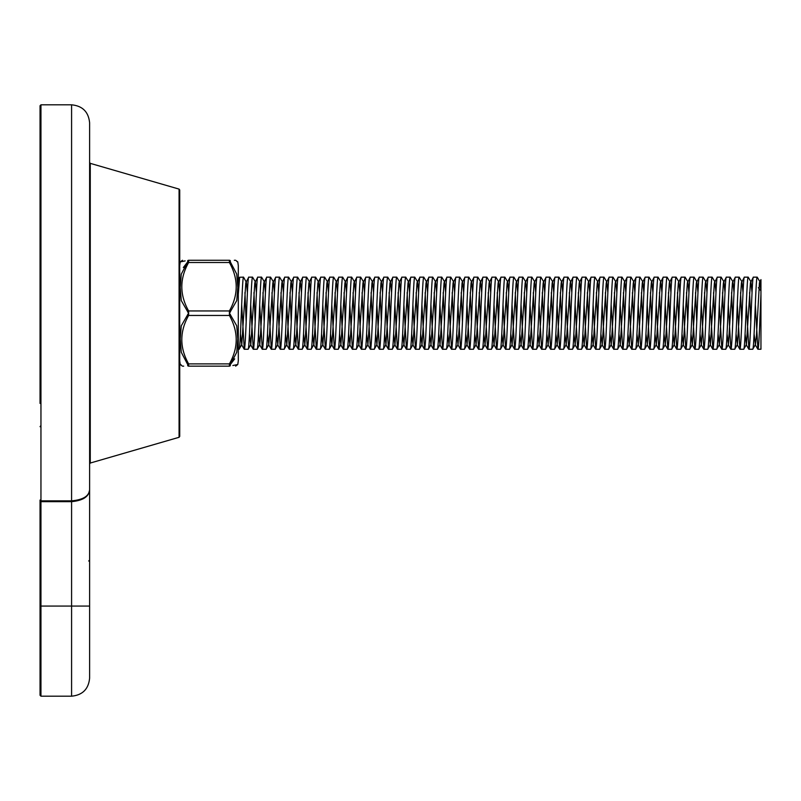 <?xml version="1.0" encoding="UTF-8"?>
<svg xmlns="http://www.w3.org/2000/svg" width="801" height="801" viewBox="0 0 801 801"><rect width="100%" height="100%" fill="white"/><g stroke="black" fill="none" stroke-linecap="round" stroke-linejoin="round"><path stroke-width="1.2" d="M757.205 277.156C755.743 274.713 754.242 351.269 752.7 349.246L748.895 349.246C750.427 351.269 751.929 274.713 753.401 277.156L757.205 277.156L759.929 281.772L760.95 290.903L760.95 349.246L757.906 349.246C758.958 350.528 759.969 316.245 760.95 294.277L760.95 279.599L759.448 282.743L756.444 335.509L755.423 344.64L752.7 349.246M745.07 333.827L746.412 344.64L750.437 282.743L753.401 277.156M748.194 277.156C746.732 274.713 745.23 351.269 743.688 349.246L739.884 349.246C741.416 351.269 742.917 274.713 744.389 277.156L748.194 277.156L750.917 281.772L752.029 292.475M746.412 344.64L743.688 349.246M736.059 333.827L737.401 344.64L741.426 282.743L744.389 277.156M739.183 277.156C737.721 274.713 736.219 351.269 734.677 349.246L730.872 349.246C732.404 351.269 733.906 274.713 735.378 277.156L739.183 277.156L741.906 281.772L743.018 292.475M737.401 344.64L734.677 349.246M727.048 333.827L728.389 344.64L732.414 282.743L735.378 277.156M730.172 277.156C728.71 274.713 727.208 351.269 725.666 349.246L721.861 349.246C723.393 351.269 724.895 274.713 726.367 277.156L730.172 277.156L732.895 281.772L734.006 292.475M728.389 344.64L725.666 349.246M718.036 333.827L719.378 344.64L723.403 282.743L726.367 277.156M721.16 277.156C719.698 274.713 718.197 351.269 716.655 349.246L712.85 349.246C714.382 351.269 715.884 274.713 717.356 277.156L721.16 277.156L723.884 281.772L724.995 292.475M719.378 344.64L716.655 349.246M709.025 333.827L710.367 344.64L714.392 282.743L717.356 277.156M712.149 277.156C710.687 274.713 709.185 351.269 707.643 349.246L703.839 349.246C705.371 351.269 706.872 274.713 708.344 277.156L712.149 277.156L714.872 281.772L715.984 292.475M710.367 344.64L707.643 349.246M700.014 333.827L701.356 344.64L705.381 282.743L708.344 277.156M703.138 277.156C701.676 274.713 700.174 351.269 698.632 349.246L694.827 349.246C696.359 351.269 697.861 274.713 699.333 277.156L703.138 277.156L705.861 281.772L706.973 292.475M701.356 344.64L698.632 349.246M691.003 333.827L692.344 344.64L696.369 282.743L699.333 277.156M694.127 277.156C692.665 274.713 691.163 351.269 689.621 349.246L685.816 349.246C687.348 351.269 688.85 274.713 690.322 277.156L694.127 277.156L696.85 281.772L697.961 292.475M692.344 344.64L689.621 349.246M681.991 333.827L683.333 344.64L687.358 282.743L690.322 277.156M685.115 277.156C683.653 274.713 682.152 351.269 680.61 349.246L676.805 349.246C678.337 351.269 679.839 274.713 681.311 277.156L685.115 277.156L687.839 281.772L688.95 292.475M683.333 344.64L680.61 349.246M672.98 333.827L674.322 344.64L678.347 282.743L681.311 277.156M676.104 277.156C674.642 274.713 673.14 351.269 671.598 349.246L667.794 349.246C669.326 351.269 670.827 274.713 672.299 277.156L676.104 277.156L678.827 281.772L679.939 292.475M674.322 344.64L671.598 349.246M663.969 333.827L665.311 344.64L669.336 282.743L672.299 277.156M667.093 277.156C665.631 274.713 664.129 351.269 662.587 349.246L658.782 349.246C660.314 351.269 661.816 274.713 663.288 277.156L667.093 277.156L669.816 281.772L670.928 292.475M665.311 344.64L662.587 349.246M654.958 333.827L656.299 344.64L660.324 282.743L663.288 277.156M658.082 277.156C656.62 274.713 655.118 351.269 653.576 349.246L649.771 349.246C651.303 351.269 652.805 274.713 654.277 277.156L658.082 277.156L660.805 281.772L661.916 292.475M656.299 344.64L653.576 349.246M645.946 333.827L647.288 344.64L651.313 282.743L654.277 277.156M649.07 277.156C647.608 274.713 646.107 351.269 644.565 349.246L640.76 349.246C642.292 351.269 643.794 274.713 645.266 277.156L649.07 277.156L651.794 281.772L652.905 292.475M647.288 344.64L644.565 349.246M636.935 333.827L638.277 344.64L642.302 282.743L645.266 277.156M640.059 277.156C638.597 274.713 637.095 351.269 635.553 349.246L631.749 349.246C633.281 351.269 634.782 274.713 636.254 277.156L640.059 277.156L642.782 281.772L643.894 292.475M638.277 344.64L635.553 349.246M627.924 333.827L629.266 344.64L633.291 282.743L636.254 277.156M631.048 277.156C629.586 274.713 628.084 351.269 626.542 349.246L622.737 349.246C624.269 351.269 625.771 274.713 627.243 277.156L631.048 277.156L633.771 281.772L634.883 292.475M629.266 344.64L626.542 349.246M618.913 333.827L620.254 344.64L624.279 282.743L627.243 277.156M622.037 277.156C620.575 274.713 619.073 351.269 617.531 349.246L613.726 349.246C615.258 351.269 616.76 274.713 618.232 277.156L622.037 277.156L624.76 281.772L625.871 292.475M620.254 344.64L617.531 349.246M609.901 333.827L611.243 344.64L615.268 282.743L618.232 277.156M613.025 277.156C611.563 274.713 610.062 351.269 608.52 349.246L604.715 349.246C606.247 351.269 607.749 274.713 609.221 277.156L613.025 277.156L615.749 281.772L616.86 292.475M611.243 344.64L608.52 349.246M600.89 333.827L602.232 344.64L606.257 282.743L609.221 277.156M604.014 277.156C602.552 274.713 601.05 351.269 599.508 349.246L595.704 349.246C597.236 351.269 598.737 274.713 600.209 277.156L604.014 277.156L606.737 281.772L607.849 292.475M602.232 344.64L599.508 349.246M591.879 333.827L593.221 344.64L597.246 282.743L600.209 277.156M595.003 277.156C593.541 274.713 592.039 351.269 590.497 349.246L586.692 349.246C588.224 351.269 589.726 274.713 591.198 277.156L595.003 277.156L597.726 281.772L598.838 292.475M593.221 344.64L590.497 349.246M582.868 333.827L584.209 344.64L588.234 282.743L591.198 277.156M585.992 277.156C584.53 274.713 583.028 351.269 581.486 349.246L577.681 349.246C579.213 351.269 580.715 274.713 582.187 277.156L585.992 277.156L588.715 281.772L589.826 292.475M584.209 344.64L581.486 349.246M573.856 333.827L575.198 344.64L579.223 282.743L582.187 277.156M576.98 277.156C575.518 274.713 574.017 351.269 572.475 349.246L568.67 349.246C570.202 351.269 571.704 274.713 573.176 277.156L576.98 277.156L579.704 281.772L580.815 292.475M575.198 344.64L572.475 349.246M564.845 333.827L566.187 344.64L570.212 282.743L573.176 277.156M567.969 277.156C566.507 274.713 565.005 351.269 563.463 349.246L559.659 349.246C561.191 351.269 562.692 274.713 564.164 277.156L567.969 277.156L570.692 281.772L571.804 292.475M566.187 344.64L563.463 349.246M555.834 333.827L557.176 344.64L561.201 282.743L564.164 277.156M558.958 277.156C557.496 274.713 555.994 351.269 554.452 349.246L550.647 349.246C552.179 351.269 553.681 274.713 555.153 277.156L558.958 277.156L561.681 281.772L562.793 292.475M557.176 344.64L554.452 349.246M546.823 333.827L548.164 344.64L552.189 282.743L555.153 277.156M549.947 277.156C548.485 274.713 546.983 351.269 545.441 349.246L541.636 349.246C543.168 351.269 544.67 274.713 546.142 277.156L549.947 277.156L552.67 281.772L553.781 292.475M548.164 344.64L545.441 349.246M537.811 333.827L539.153 344.64L543.178 282.743L546.142 277.156M540.935 277.156C539.473 274.713 537.972 351.269 536.43 349.246L532.625 349.246C534.157 351.269 535.659 274.713 537.131 277.156L540.935 277.156L543.659 281.772L544.77 292.475M539.153 344.64L536.43 349.246M528.8 333.827L530.142 344.64L534.167 282.743L537.131 277.156M531.924 277.156C530.462 274.713 528.96 351.269 527.418 349.246L523.614 349.246C525.146 351.269 526.647 274.713 528.119 277.156L531.924 277.156L534.647 281.772L535.759 292.475M530.142 344.64L527.418 349.246M519.789 333.827L521.131 344.64L525.156 282.743L528.119 277.156M522.913 277.156C521.451 274.713 519.949 351.269 518.407 349.246L514.602 349.246C516.134 351.269 517.636 274.713 519.108 277.156L522.913 277.156L525.636 281.772L526.748 292.475M521.131 344.64L518.407 349.246M510.778 333.827L512.119 344.64L516.144 282.743L519.108 277.156M513.902 277.156C512.44 274.713 510.938 351.269 509.396 349.246L505.591 349.246C507.123 351.269 508.625 274.713 510.097 277.156L513.902 277.156L516.625 281.772L517.736 292.475M512.119 344.64L509.396 349.246M501.766 333.827L503.108 344.64L507.133 282.743L510.097 277.156M504.89 277.156C503.428 274.713 501.927 351.269 500.385 349.246L496.58 349.246C498.112 351.269 499.614 274.713 501.086 277.156L504.89 277.156L507.614 281.772L508.725 292.475M503.108 344.64L500.385 349.246M492.755 333.827L494.097 344.64L498.122 282.743L501.086 277.156M495.879 277.156C494.417 274.713 492.915 351.269 491.373 349.246L487.569 349.246C489.101 351.269 490.602 274.713 492.074 277.156L495.879 277.156L498.602 281.772L499.714 292.475M494.097 344.64L491.373 349.246M483.744 333.827L485.086 344.64L489.111 282.743L492.074 277.156M486.868 277.156C485.406 274.713 483.904 351.269 482.362 349.246L478.557 349.246C480.089 351.269 481.591 274.713 483.063 277.156L486.868 277.156L489.591 281.772L490.703 292.475M485.086 344.64L482.362 349.246M474.733 333.827L476.074 344.64L480.099 282.743L483.063 277.156M477.857 277.156C476.395 274.713 474.893 351.269 473.351 349.246L469.546 349.246C471.078 351.269 472.58 274.713 474.052 277.156L477.857 277.156L480.58 281.772L481.691 292.475M476.074 344.64L473.351 349.246M465.721 333.827L467.063 344.64L471.088 282.743L474.052 277.156M468.845 277.156C467.384 274.713 465.882 351.269 464.34 349.246L460.535 349.246C462.067 351.269 463.569 274.713 465.041 277.156L468.845 277.156L471.569 281.772L472.68 292.475M467.063 344.64L464.34 349.246M456.71 333.827L458.052 344.64L462.077 282.743L465.041 277.156M459.834 277.156C458.372 274.713 456.87 351.269 455.328 349.246L451.524 349.246C453.056 351.269 454.557 274.713 456.029 277.156L459.834 277.156L462.557 281.772L463.669 292.475M458.052 344.64L455.328 349.246M447.699 333.827L449.041 344.64L453.066 282.743L456.029 277.156M450.823 277.156C449.361 274.713 447.859 351.269 446.317 349.246L442.512 349.246C444.044 351.269 445.546 274.713 447.018 277.156L450.823 277.156L453.546 281.772L454.658 292.475M449.041 344.64L446.317 349.246M438.688 333.827L440.029 344.64L444.054 282.743L447.018 277.156M441.812 277.156C440.35 274.713 438.848 351.269 437.306 349.246L433.501 349.246C435.033 351.269 436.535 274.713 438.007 277.156L441.812 277.156L444.535 281.772L445.646 292.475M440.029 344.64L437.306 349.246M429.676 333.827L431.018 344.64L435.043 282.743L438.007 277.156M432.8 277.156C431.339 274.713 429.837 351.269 428.295 349.246L424.49 349.246C426.022 351.269 427.524 274.713 428.996 277.156L432.8 277.156L435.524 281.772L436.635 292.475M431.018 344.64L428.295 349.246M420.665 333.827L422.007 344.64L426.032 282.743L428.996 277.156M423.789 277.156C422.327 274.713 420.825 351.269 419.283 349.246L415.479 349.246C417.011 351.269 418.512 274.713 419.984 277.156L423.789 277.156L426.512 281.772L427.624 292.475M422.007 344.64L419.283 349.246M411.654 333.827L412.996 344.64L417.021 282.743L419.984 277.156M414.778 277.156C413.316 274.713 411.814 351.269 410.272 349.246L406.467 349.246C407.999 351.269 409.501 274.713 410.973 277.156L414.778 277.156L417.501 281.772L418.613 292.475M412.996 344.64L410.272 349.246M402.643 333.827L403.984 344.64L408.009 282.743L410.973 277.156M405.767 277.156C404.305 274.713 402.803 351.269 401.261 349.246L397.456 349.246C398.988 351.269 400.49 274.713 401.962 277.156L405.767 277.156L408.49 281.772L409.601 292.475M403.984 344.64L401.261 349.246M393.631 333.827L394.973 344.64L398.998 282.743L401.962 277.156M396.755 277.156C395.293 274.713 393.792 351.269 392.25 349.246L388.445 349.246C389.977 351.269 391.479 274.713 392.951 277.156L396.755 277.156L399.479 281.772L400.59 292.475M394.973 344.64L392.25 349.246M384.62 333.827L385.962 344.64L389.987 282.743L392.951 277.156M387.744 277.156C386.282 274.713 384.78 351.269 383.238 349.246L379.434 349.246C380.966 351.269 382.467 274.713 383.939 277.156L387.744 277.156L390.467 281.772L391.579 292.475M385.962 344.64L383.238 349.246M375.609 333.827L376.951 344.64L380.976 282.743L383.939 277.156M378.733 277.156C377.271 274.713 375.769 351.269 374.227 349.246L370.422 349.246C371.954 351.269 373.456 274.713 374.928 277.156L378.733 277.156L381.456 281.772L382.568 292.475M376.951 344.64L374.227 349.246M366.598 333.827L367.939 344.64L371.964 282.743L374.928 277.156M369.722 277.156C368.26 274.713 366.758 351.269 365.216 349.246L361.411 349.246C362.943 351.269 364.445 274.713 365.917 277.156L369.722 277.156L372.445 281.772L373.556 292.475M367.939 344.64L365.216 349.246M357.586 333.827L358.928 344.64L362.953 282.743L365.917 277.156M360.71 277.156C359.248 274.713 357.747 351.269 356.205 349.246L352.4 349.246C353.932 351.269 355.434 274.713 356.906 277.156L360.71 277.156L363.434 281.772L364.545 292.475M358.928 344.64L356.205 349.246M348.575 333.827L349.917 344.64L353.942 282.743L356.906 277.156M351.699 277.156C350.237 274.713 348.735 351.269 347.193 349.246L343.389 349.246C344.921 351.269 346.422 274.713 347.894 277.156L351.699 277.156L354.422 281.772L355.534 292.475M349.917 344.64L347.193 349.246M339.564 333.827L340.906 344.64L344.931 282.743L347.894 277.156M342.688 277.156C341.226 274.713 339.724 351.269 338.182 349.246L334.377 349.246C335.909 351.269 337.411 274.713 338.883 277.156L342.688 277.156L345.411 281.772L346.523 292.475M340.906 344.64L338.182 349.246M330.553 333.827L331.894 344.64L335.919 282.743L338.883 277.156M333.677 277.156C332.215 274.713 330.713 351.269 329.171 349.246L325.366 349.246C326.898 351.269 328.4 274.713 329.872 277.156L333.677 277.156L336.4 281.772L337.511 292.475M331.894 344.64L329.171 349.246M321.541 333.827L322.883 344.64L326.908 282.743L329.872 277.156M324.665 277.156C323.204 274.713 321.702 351.269 320.16 349.246L316.355 349.246C317.887 351.269 319.389 274.713 320.861 277.156L324.665 277.156L327.389 281.772L328.5 292.475M322.883 344.64L320.16 349.246M312.53 333.827L313.872 344.64L317.897 282.743L320.861 277.156M315.654 277.156C314.192 274.713 312.69 351.269 311.148 349.246L307.344 349.246C308.876 351.269 310.377 274.713 311.849 277.156L315.654 277.156L318.377 281.772L319.489 292.475M313.872 344.64L311.148 349.246M303.519 333.827L304.861 344.64L308.886 282.743L311.849 277.156M306.643 277.156C305.181 274.713 303.679 351.269 302.137 349.246L298.332 349.246C299.864 351.269 301.366 274.713 302.838 277.156L306.643 277.156L309.366 281.772L310.478 292.475M304.861 344.64L302.137 349.246M294.508 333.827L295.849 344.64L299.874 282.743L302.838 277.156M297.632 277.156C296.17 274.713 294.668 351.269 293.126 349.246L289.321 349.246C290.853 351.269 292.355 274.713 293.827 277.156L297.632 277.156L300.355 281.772L301.466 292.475M295.849 344.64L293.126 349.246M285.496 333.827L286.838 344.64L290.863 282.743L293.827 277.156M288.62 277.156C287.159 274.713 285.657 351.269 284.115 349.246L280.31 349.246C281.842 351.269 283.344 274.713 284.816 277.156L288.62 277.156L291.344 281.772L292.455 292.475M286.838 344.64L284.115 349.246M276.485 333.827L277.827 344.64L281.852 282.743L284.816 277.156M279.609 277.156C278.147 274.713 276.645 351.269 275.103 349.246L271.299 349.246C272.831 351.269 274.332 274.713 275.804 277.156L279.609 277.156L282.332 281.772L283.444 292.475M277.827 344.64L275.103 349.246M267.474 333.827L268.816 344.64L272.841 282.743L275.804 277.156M270.598 277.156C269.136 274.713 267.634 351.269 266.092 349.246L262.287 349.246C263.819 351.269 265.321 274.713 266.793 277.156L270.598 277.156L273.321 281.772L274.433 292.475M268.816 344.64L266.092 349.246M258.463 333.827L259.804 344.64L263.829 282.743L266.793 277.156M261.587 277.156C260.125 274.713 258.623 351.269 257.081 349.246L253.276 349.246C254.808 351.269 256.31 274.713 257.782 277.156L261.587 277.156L264.31 281.772L265.421 292.475M259.804 344.64L257.081 349.246M249.451 333.827L250.793 344.64L254.818 282.743L257.782 277.156M252.575 277.156C251.114 274.713 249.612 351.269 248.07 349.246L244.265 349.246C245.797 351.269 247.299 274.713 248.771 277.156L252.575 277.156L255.299 281.772L256.41 292.475M250.793 344.64L248.07 349.246M240.44 333.827L241.782 344.64L245.807 282.743L248.771 277.156M246.057 281.762L243.564 277.156C242.102 274.713 240.6 351.269 239.058 349.246L238.297 349.246M241.782 344.64L239.058 349.246M243.564 277.156L239.659 277.246L238.297 294.277M755.313 304.54L757.906 349.246M750.807 321.862L749.576 292.575M746.302 304.54L748.895 349.246M741.796 321.862L740.565 292.575M737.29 304.54L739.884 349.246M732.785 321.862L731.553 292.575M728.279 304.54L730.872 349.246M723.774 321.862L722.542 292.575M719.268 304.54L721.861 349.246M714.762 321.862L713.531 292.575M710.257 304.54L712.85 349.246M705.751 321.862L704.52 292.575M701.245 304.54L703.839 349.246M696.74 321.862L695.508 292.575M692.234 304.54L694.827 349.246M687.729 321.862L686.497 292.575M683.223 304.54L685.816 349.246M678.717 321.862L677.486 292.575M674.212 304.54L676.805 349.246M669.706 321.862L668.475 292.575M665.2 304.54L667.794 349.246M660.695 321.862L659.463 292.575M656.189 304.54L658.782 349.246M651.684 321.862L650.452 292.575M647.178 304.54L649.771 349.246M642.672 321.862L641.441 292.575M638.167 304.54L640.76 349.246M633.661 321.862L632.43 292.575M629.155 304.54L631.749 349.246M624.65 321.862L623.418 292.575M620.144 304.54L622.737 349.246M615.639 321.862L614.407 292.575M611.133 304.54L613.726 349.246M606.627 321.862L605.396 292.575M602.122 304.54L604.715 349.246M597.616 321.862L596.385 292.575M593.11 304.54L595.704 349.246M588.605 321.862L587.373 292.575M584.099 304.54L586.692 349.246M579.594 321.862L578.362 292.575M575.088 304.54L577.681 349.246M570.582 321.862L569.351 292.575M566.077 304.54L568.67 349.246M561.571 321.862L560.34 292.575M557.065 304.54L559.659 349.246M552.56 321.862L551.328 292.575M548.054 304.54L550.647 349.246M543.549 321.862L542.317 292.575M539.043 304.54L541.636 349.246M534.537 321.862L533.306 292.575M530.032 304.54L532.625 349.246M525.526 321.862L524.295 292.575M521.02 304.54L523.614 349.246M516.515 321.862L515.283 292.575M512.009 304.54L514.602 349.246M507.504 321.862L506.272 292.575M502.998 304.54L505.591 349.246M498.492 321.862L497.261 292.575M493.987 304.54L496.58 349.246M489.481 321.862L488.25 292.575M484.975 304.54L487.569 349.246M480.47 321.862L479.238 292.575M475.964 304.54L478.557 349.246M471.459 321.862L470.227 292.575M466.953 304.54L469.546 349.246M462.447 321.862L461.216 292.575M457.942 304.54L460.535 349.246M453.436 321.862L452.205 292.575M448.93 304.54L451.524 349.246M444.425 321.862L443.193 292.575M439.919 304.54L442.512 349.246M435.414 321.862L434.182 292.575M430.908 304.54L433.501 349.246M426.402 321.862L425.171 292.575M421.897 304.54L424.49 349.246M417.391 321.862L416.16 292.575M412.885 304.54L415.479 349.246M408.38 321.862L407.148 292.575M403.874 304.54L406.467 349.246M399.369 321.862L398.137 292.575M394.863 304.54L397.456 349.246M390.357 321.862L389.126 292.575M385.852 304.54L388.445 349.246M381.346 321.862L380.115 292.575M376.84 304.54L379.434 349.246M372.335 321.862L371.103 292.575M367.829 304.54L370.422 349.246M363.324 321.862L362.092 292.575M358.818 304.54L361.411 349.246M354.312 321.862L353.081 292.575M349.807 304.54L352.4 349.246M345.301 321.862L344.07 292.575M340.795 304.54L343.389 349.246M336.29 321.862L335.058 292.575M331.784 304.54L334.377 349.246M327.279 321.862L326.047 292.575M322.773 304.54L325.366 349.246M318.267 321.862L317.036 292.575M313.762 304.54L316.355 349.246M309.256 321.862L308.025 292.575M304.75 304.54L307.344 349.246M300.245 321.862L299.013 292.575M295.739 304.54L298.332 349.246M291.234 321.862L290.002 292.575M286.728 304.54L289.321 349.246M282.222 321.862L280.991 292.575M277.717 304.54L280.31 349.246M273.211 321.862L271.98 292.575M268.705 304.54L271.299 349.246M264.2 321.862L262.968 292.575M259.694 304.54L262.287 349.246M255.189 321.862L253.957 292.575M250.683 304.54L253.276 349.246M246.177 321.862L244.946 292.575M241.672 304.54L244.265 349.246M758.347 287.719L760.95 290.903M238.297 290.943L238.388 292.475M246.287 281.772L247.399 292.475M754.081 333.827L755.423 344.64M188.555 313.201L181.286 300.615L180.235 287.559L181.266 274.162L187.704 261.887L187.704 260.715C176.901 262.197 176.901 262.197 187.704 260.715A2.253 1.532 -90 0 1 188.625 260.265C179.554 260.265 179.554 260.265 188.625 260.265L229.396 260.265C238.468 260.265 238.468 260.265 229.396 260.265L229.396 262.518L229.396 260.265A2.253 1.532 90 0 1 230.318 260.715C241.121 262.197 241.121 262.197 230.318 260.715L230.318 261.887L236.736 274.102L237.787 287.539L236.756 300.555L229.466 313.201L236.736 325.797L237.787 338.843L236.756 352.25L230.318 364.525L230.318 365.687C241.121 364.205 241.121 364.205 230.318 365.687A2.253 1.532 90 0 1 229.396 366.147L188.625 366.147C179.554 366.147 179.554 366.147 188.625 366.147L188.625 363.894L188.625 366.147A2.253 1.532 -90 0 1 187.704 365.687C176.901 364.205 176.901 364.205 187.704 365.687L187.704 364.525L181.286 352.31L180.235 338.863L181.266 325.847L188.555 313.201M179.724 265.592L180.235 261.897L185.151 260.896M230.318 314.372A2.253 0.771 128.8 0 1 229.396 315.454L229.396 310.948C238.468 294.818 238.468 278.678 229.396 262.518L188.625 262.518L188.625 260.265L188.625 262.518A2.253 0.771 -128.8 0 0 187.704 261.887L183.339 267.524M234.323 260.265L235.614 260.265L237.787 261.897L238.297 265.592L238.297 360.82L237.787 364.505L232.871 365.506M236.866 261.547L237.577 261.797M182.508 260.265L180.235 261.897M179.724 360.82L180.235 364.505L182.408 366.147L183.699 366.147M229.396 366.147C238.468 366.147 238.468 366.147 229.396 366.147C238.468 366.147 238.468 366.147 229.396 366.147L229.396 363.894L229.396 366.147M188.625 262.518C179.554 278.648 179.554 294.788 188.625 310.948L188.625 315.454C179.554 331.584 179.554 347.734 188.625 363.894L229.396 363.894A2.253 0.771 -128.8 0 0 230.318 364.525L234.683 358.888M181.156 364.866L180.445 364.605M230.318 312.04A2.253 0.771 51.2 0 0 229.396 310.948L188.625 310.948A2.253 0.771 128.8 0 0 187.704 312.04M229.396 363.894C238.468 347.764 238.468 331.614 229.396 315.454L188.625 315.454A2.253 0.771 -128.8 0 1 187.704 314.372M188.625 363.894A2.253 0.771 128.8 0 1 187.704 364.525M229.396 262.518A2.253 0.771 -51.2 0 1 230.318 261.887M179.074 189.106L179.724 189.977L179.724 436.435L179.074 437.296L179.074 189.106L90.263 163.354L90.263 463.048L89.612 463.919M40.951 696.179L71.589 696.179L71.589 606.067L40.951 606.067L40.951 696.179L40.05 695.278L40.05 606.067L40.05 652.024M40.05 403.434L40.05 105.722L40.951 104.821L40.951 500.855L71.589 500.855C83.324 499.774 89.332 495.949 89.612 489.391L89.612 678.157C88.541 689.11 82.533 695.118 71.589 696.179M89.612 606.067L71.589 606.067L71.589 104.821C82.533 105.882 88.541 111.89 89.612 122.843L89.612 489.391C89.332 496.41 83.324 500.505 71.589 501.666L40.951 501.666L40.951 606.067L40.05 606.067L40.05 500.044L40.05 501.666L40.951 501.666L40.951 500.855A0.901 0.811 180 0 1 40.05 500.044M40.05 199.719L40.05 313.201M83.574 498.633L87.79 494.868M89.552 490.462L89.612 489.391M89.552 490.392L88.841 492.775M238.297 279.599L239.659 277.246M241.552 344.65L244.165 349.166M250.563 344.65L253.176 349.166M259.574 344.65L262.187 349.166M268.585 344.65L271.199 349.166M277.597 344.65L280.21 349.166M286.608 344.65L289.221 349.166M295.619 344.65L298.232 349.166M304.63 344.65L307.244 349.166M313.642 344.65L316.255 349.166M322.653 344.65L325.266 349.166M331.664 344.65L334.277 349.166M340.675 344.65L343.289 349.166M349.687 344.65L352.3 349.166M358.698 344.65L361.311 349.166M367.709 344.65L370.322 349.166M376.72 344.65L379.334 349.166M385.732 344.65L388.345 349.166M394.743 344.65L397.356 349.166M403.754 344.65L406.367 349.166M412.765 344.65L415.379 349.166M421.777 344.65L424.39 349.166M430.788 344.65L433.401 349.166M439.799 344.65L442.412 349.166M448.81 344.65L451.424 349.166M457.822 344.65L460.435 349.166M466.833 344.65L469.446 349.166M475.844 344.65L478.457 349.166M484.855 344.65L487.469 349.166M493.867 344.65L496.48 349.166M502.878 344.65L505.491 349.166M511.889 344.65L514.502 349.166M520.9 344.65L523.514 349.166M529.912 344.65L532.525 349.166M538.923 344.65L541.536 349.166M547.934 344.65L550.547 349.166M556.945 344.65L559.559 349.166M565.957 344.65L568.57 349.166M574.968 344.65L577.581 349.166M583.979 344.65L586.592 349.166M592.99 344.65L595.604 349.166M602.002 344.65L604.615 349.166M611.013 344.65L613.626 349.166M620.024 344.65L622.637 349.166M629.035 344.65L631.649 349.166M638.047 344.65L640.66 349.166M647.058 344.65L649.671 349.166M656.069 344.65L658.682 349.166M665.08 344.65L667.694 349.166M674.092 344.65L676.705 349.166M683.103 344.65L685.716 349.166M692.114 344.65L694.727 349.166M701.125 344.65L703.739 349.166M710.137 344.65L712.75 349.166M719.148 344.65L721.761 349.166M728.159 344.65L730.772 349.166M737.17 344.65L739.784 349.166M746.182 344.65L748.795 349.166M755.193 344.65L757.806 349.166M237.787 364.505L235.614 366.147M40.701 425.822L40.05 426.683M90.263 163.354L89.612 162.493M179.074 437.296L90.263 463.048M71.589 104.821L40.951 104.821M88.711 561.01L89.612 560.109"/></g></svg>
